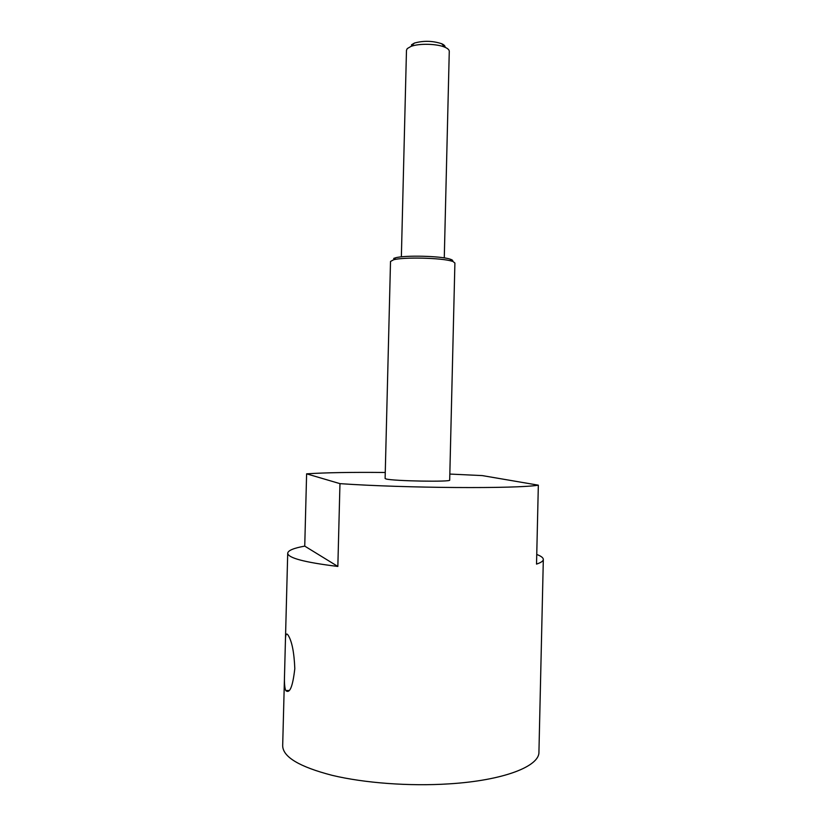 <?xml version="1.0" encoding="UTF-8"?>
<svg xmlns="http://www.w3.org/2000/svg" width="826" height="826" viewBox="0 0 826 826"><rect width="100%" height="100%" fill="white"/><g stroke="black" fill="none" stroke-linecap="round" stroke-linejoin="round"><path stroke-width="1.24" d="M385.257 472.482C351.742 472.152 325.527 472.606 306.611 473.835L339.961 483.644C405.731 488.218 516.921 488.868 538.335 485.172L536.528 564.096C541.03 562.609 543.291 561.06 543.322 559.439L538.934 752.032C539.605 766.27 503.767 780.487 449.107 783.864C409.49 786.435 364.245 783.048 332.062 775.315C299.373 766.807 282.915 756.957 282.678 745.764L284.536 674.863C284.216 682.596 284.629 687.841 285.765 690.577C289.74 693.985 292.755 686.664 294.81 668.606C294.139 652.282 291.919 641.152 288.14 635.225C286.323 632.479 285.414 634.533 285.404 641.379L284.536 674.863M306.611 473.835L304.742 546.12C293.736 548.113 288.057 550.467 287.716 553.193C287.923 557.963 304.639 562.382 337.844 566.44L339.961 483.644M543.322 559.439C543.291 557.767 541.102 556.105 536.745 554.463M449.829 474.062L482.239 475.59L538.335 485.172M304.742 546.12L337.844 566.44M451.894 261.202C442.086 257.867 403.563 256.927 393.599 259.777L390.512 261.45L385.112 478.512L386.124 478.977C393.372 481.093 451.729 482.105 449.685 480.092L454.899 263.019L449.974 259.106C452.483 259.88 453.319 260.644 452.483 261.388M393.703 258.414L395.613 257.784C404.946 255.089 440.785 255.967 449.974 259.106M444.274 257.908L449.272 51.336C449.261 49.88 447.847 48.527 445.007 47.278C437.233 43.695 418.865 43.251 410.925 46.442L407.239 48.61L406.475 50.283L401.364 256.855M445.059 47.299C445.276 46.019 444.14 44.821 441.652 43.716C432.648 40.773 423.583 40.546 414.445 43.055L411.493 44.8M287.716 553.193L285.404 641.379M285.765 690.577L289.389 690.433M393.599 259.777L395.613 257.784M441.652 43.716L445.007 47.278M414.445 43.055L410.925 46.442"/></g></svg>

